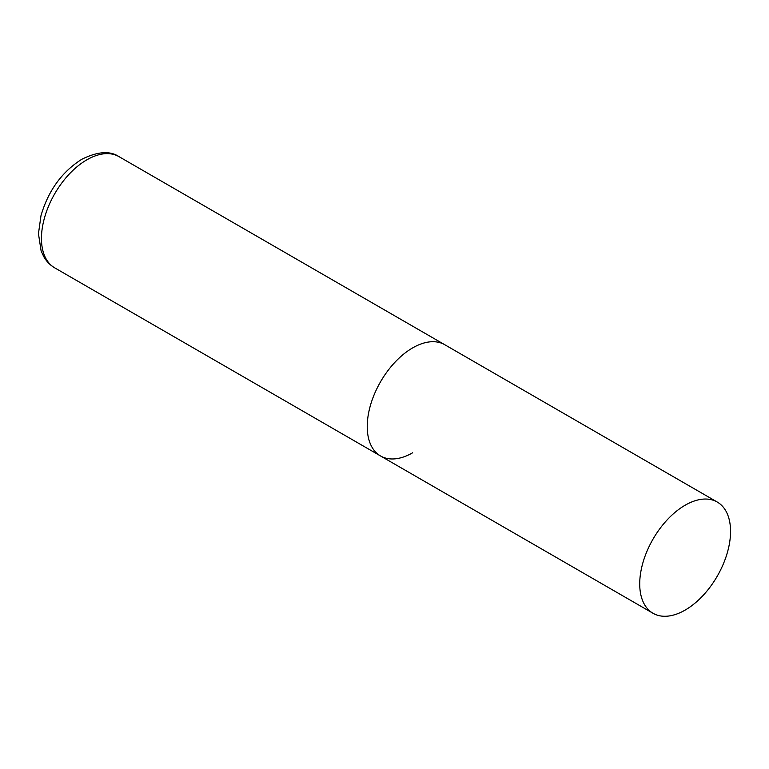 <?xml version="1.0" encoding="UTF-8"?>
<svg xmlns="http://www.w3.org/2000/svg" width="769" height="769" viewBox="0 0 769 769"><rect width="100%" height="100%" fill="white"/><g stroke="black" fill="none" stroke-linecap="round" stroke-linejoin="round"><path stroke-width="1.15" d="M412.645 452.778A64.231 37.085 -60 0 1 380.53 455.959A64.231 37.085 -60 0 1 370.687 404.494A64.231 37.085 -60 0 1 412.645 347.896A64.231 37.085 -60 0 1 444.761 344.714A64.231 37.085 120 0 0 395.266 361.92A64.231 37.085 120 0 0 367.236 426.564A64.231 37.085 120 0 0 380.53 455.959L54.762 267.881A64.231 37.085 -60 0 1 44.91 216.416A64.231 37.085 -60 0 1 86.868 159.817A64.231 37.085 -60 0 1 118.984 156.636C110.015 150.58 97.596 151.474 81.735 159.308C61.847 171.929 48.264 190.712 40.988 215.656L38.45 233.699L41.103 250.809L43.612 256.365C46.342 261.277 50.052 265.113 54.762 267.881M730.55 531.437A64.231 37.085 120 0 0 717.246 502.042A64.231 37.085 120 0 0 667.752 519.248A64.231 37.085 120 0 0 639.721 583.882A64.231 37.085 120 0 0 653.025 613.278A64.231 37.085 120 0 0 702.51 596.071A64.231 37.085 120 0 0 730.55 531.437M717.246 502.042L118.984 156.636M380.53 455.959L653.025 613.278"/></g></svg>
